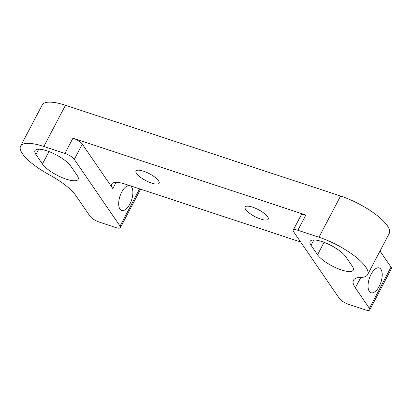 <?xml version="1.0" encoding="UTF-8"?>
<svg xmlns="http://www.w3.org/2000/svg" width="412" height="412" viewBox="0 0 412 412"><rect width="100%" height="100%" fill="white"/><g stroke="black" fill="none" stroke-linecap="round" stroke-linejoin="round"><path stroke-width="0.62" d="M337.186 249.075A20.693 6.134 27.7 0 1 334.158 247.179M59.04 156.431A20.693 6.134 -152.3 0 0 62.068 158.321M252.577 207.164A13.06 3.873 27.7 0 1 268.222 219.194A13.06 3.873 27.7 0 1 254.863 216.552A13.06 3.873 27.7 0 1 245.099 207.051A13.06 3.873 27.7 0 1 252.577 207.164M143.479 171.176A13.06 3.873 27.7 0 1 159.13 183.206A13.06 3.873 27.7 0 1 145.766 180.564A13.06 3.873 27.7 0 1 136.006 171.068A13.06 3.873 27.7 0 1 143.479 171.176M305.869 215.013L297.861 230.262A8.122 2.41 -152.3 0 0 293.215 230.19L301.218 214.946A8.122 2.41 27.7 0 1 305.869 215.013L72.95 138.18A8.122 2.41 27.7 0 1 82.307 144.138L112.806 188.614A24.365 7.225 -152.3 0 1 111.693 184.035A24.365 7.225 -152.3 0 1 125.639 184.241L300.606 241.957M140.605 189.18L120.422 227.625A8.122 2.41 -152.3 0 1 115.772 227.553L99.344 222.135A8.122 2.41 -152.3 0 1 89.986 216.182L75.932 195.685A40.603 12.041 -152.3 0 0 49.193 174.719A40.603 12.041 27.7 0 1 20.6 146.126A40.603 12.041 27.7 0 1 43.842 146.471L64.942 153.429L72.95 138.18M82.307 144.138L74.304 159.382L120.052 226.095L139.606 188.851M74.304 159.382A8.122 2.41 -152.3 0 0 64.942 153.429M120.422 227.625A8.122 2.41 -152.3 0 0 120.052 226.095M42.431 164.012L35.926 154.526A20.693 6.134 27.7 0 1 34.979 150.638A20.693 6.134 27.7 0 1 51.423 152.569A20.693 6.134 27.7 0 1 70.673 165.99L77.178 175.476A20.693 6.134 27.7 0 1 78.126 179.364A20.693 6.134 27.7 0 1 61.676 177.433A20.693 6.134 27.7 0 1 42.431 164.012L48.961 151.57M20.6 146.126L42.23 104.926A40.603 12.041 27.7 0 1 65.472 105.266L340.59 196.019A40.603 12.041 27.7 0 1 389.252 233.424L367.617 274.629A40.603 12.041 27.7 0 1 360.552 277.425A40.603 12.041 -152.3 0 0 353.486 280.227A40.603 12.041 -152.3 0 0 355.345 287.854L369.399 308.351L391.029 267.146A8.122 2.41 27.7 0 1 391.4 268.676L369.77 309.876A8.122 2.41 -152.3 0 0 369.399 308.351M379.993 251.057L391.029 267.146M297.861 230.262L318.96 237.219A40.603 12.041 27.7 0 1 367.617 274.629M293.215 230.19A8.122 2.41 -152.3 0 0 293.586 231.719L339.334 298.432A8.122 2.41 -152.3 0 0 348.691 304.386L365.12 309.803A8.122 2.41 -152.3 0 0 369.77 309.876M345.792 256.738A20.693 6.134 -152.3 0 0 326.541 243.322A20.693 6.134 -152.3 0 0 310.097 241.391A20.693 6.134 -152.3 0 0 311.045 245.279L317.549 254.765A20.693 6.134 -152.3 0 0 336.795 268.186A20.693 6.134 -152.3 0 0 353.244 270.112A20.693 6.134 -152.3 0 0 352.296 266.229L345.792 256.738M371.042 274.377A13.06 6.103 -71.7 0 1 379.22 267.934A13.06 6.103 -71.7 0 1 380.925 282.246A13.06 6.103 -71.7 0 1 371.037 292.736A13.06 6.103 -71.7 0 1 371.042 274.377M121.695 192.126A13.06 6.103 -71.7 0 1 129.873 185.683A13.06 6.103 -71.7 0 1 131.577 199.995A13.06 6.103 -71.7 0 1 121.689 210.486A13.06 6.103 -71.7 0 1 121.695 192.126M65.472 105.266L43.842 146.471M340.59 196.019L318.96 237.219M360.824 277.42L355.345 287.854M116.091 182.356L112.806 188.614M35.926 154.526L38.713 149.211M317.549 254.765L324.079 242.323M311.045 245.279L313.831 239.959"/></g></svg>
